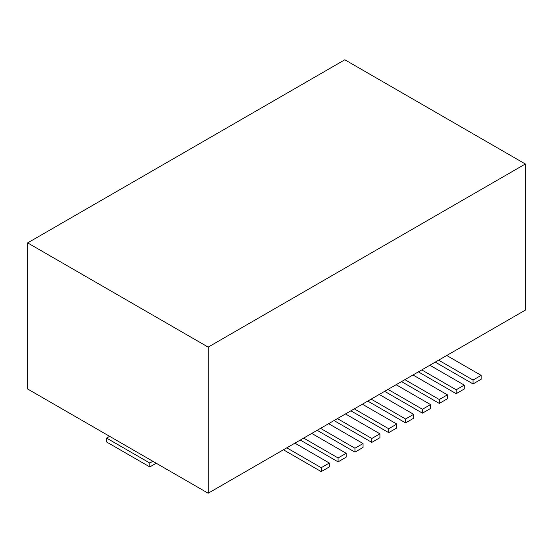 <?xml version="1.0" encoding="UTF-8"?>
<svg xmlns="http://www.w3.org/2000/svg" width="553" height="553" viewBox="0 0 553 553"><rect width="100%" height="100%" fill="white"/><g stroke="black" fill="none" stroke-linecap="round" stroke-linejoin="round"><path stroke-width="0.83" d="M344.83 59.772L27.65 242.891L208.17 347.118L525.35 163.999L344.83 59.772M208.17 347.118L208.17 493.228L27.65 389.001L27.65 242.891M208.17 493.228L525.35 310.109L525.35 163.999M473.05 383.941L481.145 379.261L481.145 375.369L473.05 380.042L473.05 383.941L435.259 362.118M446.727 355.496L481.145 375.369M438.633 360.169L473.05 380.042M456.177 393.681L464.278 389.001L464.278 385.109L456.177 389.782L456.177 393.681L418.386 371.858M429.861 365.236L464.278 385.109M421.759 369.916L456.177 389.782M439.31 403.42L447.405 398.748L447.405 394.849L439.31 399.522L439.31 403.42L401.513 381.598M412.987 374.975L447.405 394.849M404.893 379.655L439.31 399.522M422.437 413.16L430.531 408.487L430.531 404.589L422.437 409.261L422.437 413.16L384.646 391.344M396.114 384.715L430.531 404.589M388.019 389.395L422.437 409.261M405.563 422.9L413.665 418.227L413.665 414.328L405.563 419.001L405.563 422.9L367.773 401.084M379.247 394.462L413.665 414.328M371.146 399.135L405.563 419.001M388.697 432.64L396.791 427.967L396.791 424.068L388.697 428.748L388.697 432.64L350.899 410.824M362.374 404.202L396.791 424.068M354.279 408.874L388.697 428.748M371.823 442.379L379.918 437.706L379.918 433.808L371.823 438.488L371.823 442.379L334.033 420.563M345.501 413.941L379.918 433.808M337.406 418.614L371.823 438.488M354.95 452.119L363.051 447.446L363.051 443.547L354.95 448.227L354.95 452.119L317.159 430.303M328.634 423.681L363.051 443.547M320.533 428.354L354.95 448.227M338.077 461.866L346.178 457.186L346.178 453.294L338.077 457.967L338.077 461.866L300.286 440.043M311.761 433.421L346.178 453.294M303.659 438.094L338.077 457.967M321.21 471.605L329.305 466.926L329.305 463.034L321.21 467.707L321.21 471.605L283.419 449.783M294.887 443.16L329.305 463.034M286.793 447.833L321.21 467.707M106.605 441.992L106.605 438.094L149.801 463.034L149.801 466.926L106.605 441.992M109.646 436.345L106.605 438.094M156.209 463.227L149.801 466.926M152.835 461.278L149.801 463.034"/></g></svg>
